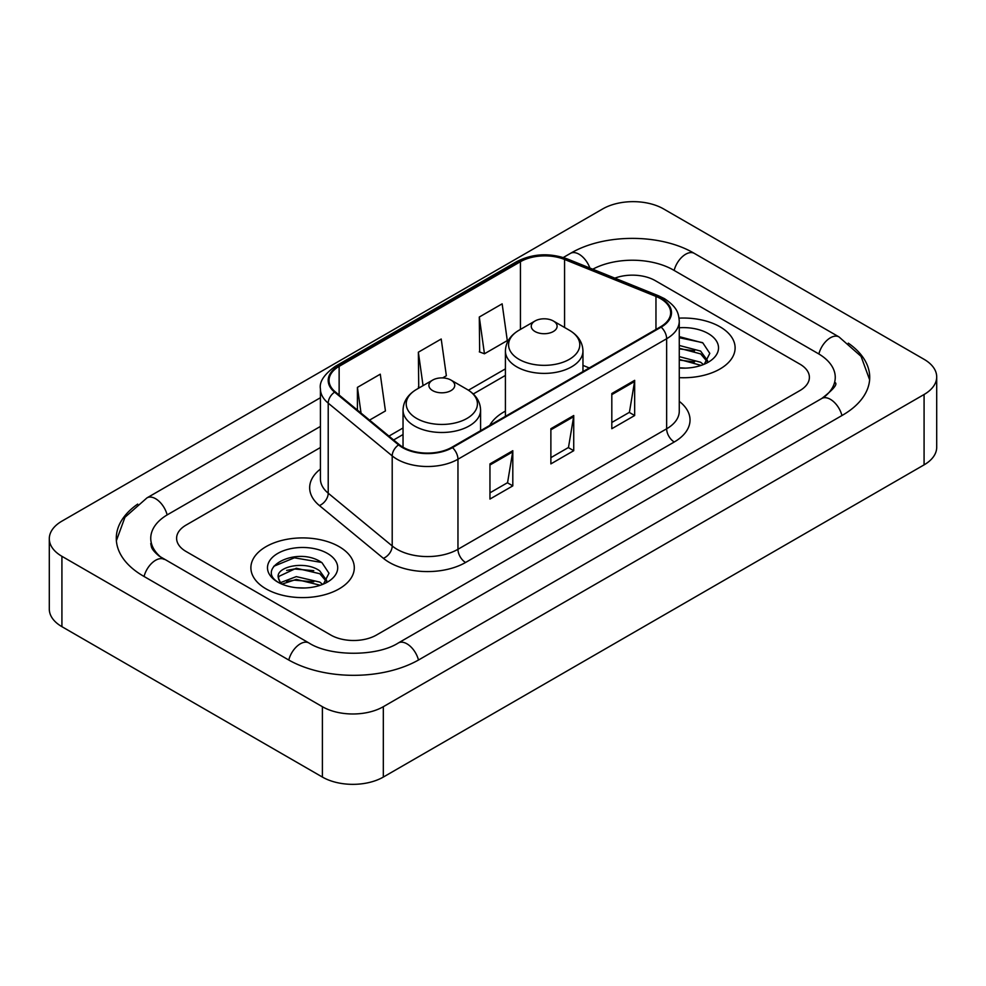 <?xml version="1.0" encoding="UTF-8"?>
<svg xmlns="http://www.w3.org/2000/svg" width="986" height="986" viewBox="0 0 986 986"><rect width="100%" height="100%" fill="white"/><g stroke="black" fill="none" stroke-linecap="round" stroke-linejoin="round"><path stroke-width="1.48" d="M505.411 411.125A57.089 32.957 0 0 0 489.734 425.41M719.965 326.785A51.703 29.851 0 0 0 679.058 318.145A51.703 29.851 0 0 1 719.965 326.785A51.703 29.851 0 0 1 735.112 347.885A51.703 29.851 0 0 0 719.965 326.785M339.147 546.651A51.703 29.851 0 0 0 282.809 540.18A51.703 29.851 0 0 0 250.888 567.751A51.703 29.851 0 0 0 266.035 588.864A51.703 29.851 0 0 0 322.373 595.334A51.703 29.851 0 0 0 354.294 567.751A51.703 29.851 0 0 0 339.147 546.651A51.703 29.851 0 0 0 282.809 540.18A51.703 29.851 0 0 0 250.888 567.751A51.703 29.851 0 0 0 266.035 588.864A51.703 29.851 0 0 0 322.373 595.334A51.703 29.851 0 0 0 354.294 567.751A51.703 29.851 0 0 0 339.147 546.651M660.558 298.647A34.473 19.905 180 0 1 670.653 312.71A34.473 19.905 180 0 1 660.558 326.785L451.871 447.262A34.473 19.905 180 0 1 399.268 444.612L335.277 391.849A34.473 19.905 180 0 1 329.041 380.436A34.473 19.905 180 0 1 339.135 366.361L520.435 261.697A34.473 19.905 180 0 1 564.571 259.466L655.961 296.416A34.473 19.905 180 0 1 660.558 298.647M661.162 298.29A35.323 20.398 0 0 0 656.454 296.01L565.064 259.059A35.323 20.398 0 0 0 519.819 261.352L338.531 366.016A35.323 20.398 0 0 0 334.574 392.132L398.566 444.896A35.323 20.398 0 0 0 452.475 447.619L661.162 327.13A35.323 20.398 0 0 0 661.162 298.29M489.956 463.888L489.956 499.064L512.806 485.876L512.806 450.701L489.956 463.888M489.956 492.827L507.556 482.672L512.708 451.871A8.615 4.979 -120 0 0 512.806 450.701M507.396 482.758L512.806 485.876M611.813 393.537L611.813 428.713L634.664 415.525L634.664 380.337L611.813 393.537M611.813 422.476L629.413 412.308L634.565 381.508A8.615 4.979 -120 0 0 634.664 380.337M629.253 412.394L634.664 415.525M550.878 428.713L550.878 463.888L573.729 450.701L573.729 415.525L550.878 428.713M550.878 457.652L568.478 447.484L573.642 416.684A8.615 4.979 -120 0 0 573.729 415.525M568.33 447.582L573.729 450.701M679.268 377.65A51.703 29.851 0 0 0 735.112 347.885A51.703 29.851 0 0 1 679.268 377.65M330.778 635.033A32.316 18.66 0 0 0 376.467 635.033L799.942 390.542A32.316 18.66 0 0 0 809.395 377.355A32.316 18.66 0 0 0 799.942 364.167L655.222 280.616A32.316 18.66 0 0 0 614.845 278.138A32.316 18.66 0 0 1 655.222 280.616L799.942 364.167A32.316 18.66 0 0 1 809.395 377.355A32.316 18.66 0 0 1 799.942 390.542L376.467 635.033A32.316 18.66 0 0 1 330.778 635.033L186.058 551.482L330.778 635.033M320.425 447.521L186.058 525.094A32.316 18.66 0 0 0 176.605 538.294A32.316 18.66 0 0 0 186.058 551.482A32.316 18.66 0 0 1 176.605 538.294A32.316 18.66 0 0 1 186.058 525.094L320.425 447.521M479.295 317.024L484.446 353.777L507.297 340.589L502.145 303.836L479.295 317.024L479.664 351.99M369.553 420.11L385.44 410.94L380.276 374.187L357.425 387.375L357.425 410.114M442.652 377.909L446.362 375.765L441.21 339.011L418.36 352.199L418.73 387.165M419.74 387.547L418.36 387.03M418.36 352.199L423.056 385.637M484.446 353.777L479.295 351.854M357.425 387.375L361.036 413.085M824.506 396.803A58.162 33.586 0 0 0 835.253 377.355A58.162 33.586 0 0 0 818.22 353.604L673.5 270.065A58.162 33.586 0 0 0 592.771 269.215M320.425 426.42L167.78 514.544A58.162 33.586 0 0 0 150.747 538.294A58.162 33.586 0 0 0 161.494 557.731M322.397 706.703A43.088 24.872 0 0 0 383.32 706.703L924.079 394.499A43.088 24.872 0 0 0 936.7 376.911A43.088 24.872 0 0 0 924.079 359.323L663.603 208.933A43.088 24.872 0 0 0 602.68 208.933L61.921 521.138A43.088 24.872 0 0 0 49.3 538.726A43.088 24.872 0 0 0 61.921 556.314L322.397 706.703L322.397 777.067A43.088 24.872 0 0 0 383.32 777.067L924.079 464.862A43.088 24.872 0 0 0 936.7 447.274L936.7 376.911M49.3 538.726L49.3 609.089A43.088 24.872 0 0 0 61.921 626.677L322.397 777.067M137.707 504.092A92.635 53.478 0 0 0 116.286 538.294A92.635 53.478 0 0 0 143.414 576.107L288.122 659.659A92.635 53.478 0 0 0 419.124 659.659L842.586 415.168A92.635 53.478 0 0 0 869.714 377.355A92.635 53.478 0 0 0 848.293 343.153M679.268 367.79L685.689 368.123M679.268 356.624L700.615 362.244L703.462 364.537M679.268 359.422L701.132 365.387M679.268 345.457L700.615 351.078L707.615 360.74M679.268 348.243L700.615 353.875L707.061 361.468M679.268 368.024A35.114 20.275 0 0 0 708.231 362.232A35.114 20.275 0 0 0 708.231 333.551A35.114 20.275 0 0 0 679.268 327.759M704.3 364.191L709.797 353.382L702.845 342.906L679.268 336.633M679.268 337.717L702.365 342.586M679.268 348.884L694.588 350.794M679.268 360.05L694.588 361.961M535.041 331.53A12.929 7.457 0 0 0 553.319 331.53A12.929 7.457 0 0 0 553.319 320.98L569.366 330.248A35.619 20.57 0 0 1 569.366 359.323A35.619 20.57 0 0 1 518.993 359.323A35.619 20.57 0 0 1 518.993 330.248C510.218 335.45 505.695 342.376 505.411 351.004A38.774 22.382 0 0 0 516.763 366.841A38.774 22.382 0 0 0 559.025 371.685A38.774 22.382 0 0 0 582.96 351.004C582.677 342.376 578.141 335.45 569.366 330.248L553.319 320.98A12.929 7.457 0 0 0 535.041 320.98A12.929 7.457 0 0 0 535.041 331.53M432.681 390.629A12.929 7.457 0 0 0 450.959 390.629A12.929 7.457 0 0 0 450.959 380.078L467.007 389.347A35.619 20.57 0 0 1 467.007 418.421A35.619 20.57 0 0 1 416.634 418.421A35.619 20.57 0 0 1 416.634 389.347C407.859 394.548 403.323 401.475 403.04 410.102A38.774 22.382 0 0 0 414.403 425.94A38.774 22.382 0 0 0 456.654 430.783A38.774 22.382 0 0 0 480.589 410.102C480.305 401.475 475.782 394.548 467.007 389.347L450.959 380.078A12.929 7.457 0 0 0 432.681 380.078A12.929 7.457 0 0 0 432.681 390.629M296.749 587.742L304.871 587.976M280.616 582.59L296.293 576.613L319.809 582.11L322.656 584.39M282.058 584.094L296.293 579.398L320.314 585.253M280.862 583.675L278.348 577.784A24.342 14.05 0 0 0 282.279 584.291M326.797 580.606L319.809 570.943C305.192 560.036 275.131 566.765 278.348 577.784L278.249 576.711M278.409 578.116L279.075 576.305L296.293 568.232L319.809 573.729L326.243 581.321M323.482 584.045L328.991 573.248L322.028 562.76C297.39 545.048 253.612 568.392 278.89 582.689L279.013 582.775M327.426 553.417A35.114 20.275 0 0 0 277.769 553.417A35.114 20.275 0 0 0 277.769 582.085A35.114 20.275 0 0 0 327.426 582.085A35.114 20.275 0 0 0 327.426 553.417M273.763 566.284L294.383 557.817L321.547 562.439M286.643 570.401L294.383 568.996L313.782 570.66M286.643 581.567L294.383 580.162L313.782 581.826M679.268 401.351A53.86 31.096 180 0 1 674.264 441.987L465.577 562.476A10.772 6.224 60 0 1 457.96 549.288L666.647 428.799A43.088 24.872 0 0 0 679.268 411.211L679.268 321.153A43.088 24.872 180 0 1 666.647 338.74A10.772 6.224 -120 0 0 661.162 327.13M465.577 562.476A53.86 31.096 180 0 1 389.421 562.476A53.86 31.096 180 0 1 383.381 558.322L319.402 505.559A53.86 31.096 180 0 1 320.425 469.077M397.038 549.288A43.088 24.872 0 0 0 457.96 549.288L457.96 459.229A43.088 24.872 180 0 1 392.206 455.902L328.215 403.151A43.088 24.872 180 0 1 320.425 388.878L320.425 478.937A43.088 24.872 0 0 0 328.215 493.197L392.206 545.961A43.088 24.872 0 0 0 397.038 549.288M679.268 321.153C678.578 313.758 677.887 307.595 664.416 298.635L658.759 295.886A10.772 5.041 112 0 0 656.454 296.01M658.759 295.886L567.369 258.948C549.535 252.626 532.6 253.55 516.565 261.697A10.772 6.224 60 0 1 519.819 261.352M338.531 366.016A10.772 6.224 -120 0 0 335.277 366.361C324.098 374.397 319.144 381.902 320.425 388.878M334.574 392.132A10.772 7.21 129.5 0 0 328.215 403.151L328.215 493.197A10.772 7.21 -50.5 0 1 319.402 505.559M567.369 258.948A10.772 5.041 112 0 0 565.064 259.059M398.566 444.896A10.772 7.21 129.5 0 0 392.206 455.902L392.206 545.961A10.772 7.21 -50.5 0 1 383.381 558.322M452.475 447.619A10.772 6.224 60 0 1 457.96 459.229L666.647 338.74L666.647 428.799A10.772 6.224 60 0 0 674.264 441.987M339.135 366.361L339.135 395.029M655.961 296.416L655.961 329.435M564.571 259.466L564.571 327.475M589.258 367.951L582.96 365.399M520.435 261.697L520.435 329.41M505.411 368.875L468.436 390.209M403.04 427.973L388.952 436.108M550.878 429.822L573.642 416.684M611.813 394.646L634.565 381.508M489.956 465.01L512.708 451.871M418.471 660.028A17.23 9.946 -120 0 0 398.319 642.971C377.133 656.676 330.113 656.676 308.926 642.971L159.128 556.055C154.79 552.456 152.226 549.436 151.462 546.996L150.747 543.569M288.775 660.028A17.23 9.946 -60 0 1 308.926 642.971M144.067 576.477A17.23 9.946 -60 0 1 164.218 559.419M116.373 540.722L124.951 517.28L146.988 497.868A17.23 9.946 60 0 1 167.139 514.926M563.314 257.494L570.45 253.377A17.23 9.946 60 0 1 589.875 268.044M570.45 253.377C604.061 233.386 660.694 233.386 694.304 253.377A17.23 9.946 120 0 0 674.153 270.435M694.304 253.377L839.012 336.929A17.23 9.946 120 0 0 818.861 353.986M841.933 415.537A17.23 9.946 -120 0 0 821.782 398.48L398.319 642.971M383.32 777.067L383.32 706.703M61.921 626.677L61.921 556.314M924.079 464.862L924.079 394.499M516.565 261.697L335.277 366.361M505.411 375.432L473.268 393.981M403.04 434.53L393.624 439.966M146.988 497.868L320.425 397.728M869.627 379.783L861.049 356.34L839.012 336.929M835.253 382.63C837.656 384.38 833.158 389.655 821.782 398.48M582.96 371.586L582.96 351.004M505.411 416.363L505.411 351.004M535.041 320.98L518.993 330.248M480.589 430.685L480.589 410.102M403.04 447.213L403.04 410.102M432.681 380.078L416.634 389.347"/></g></svg>
